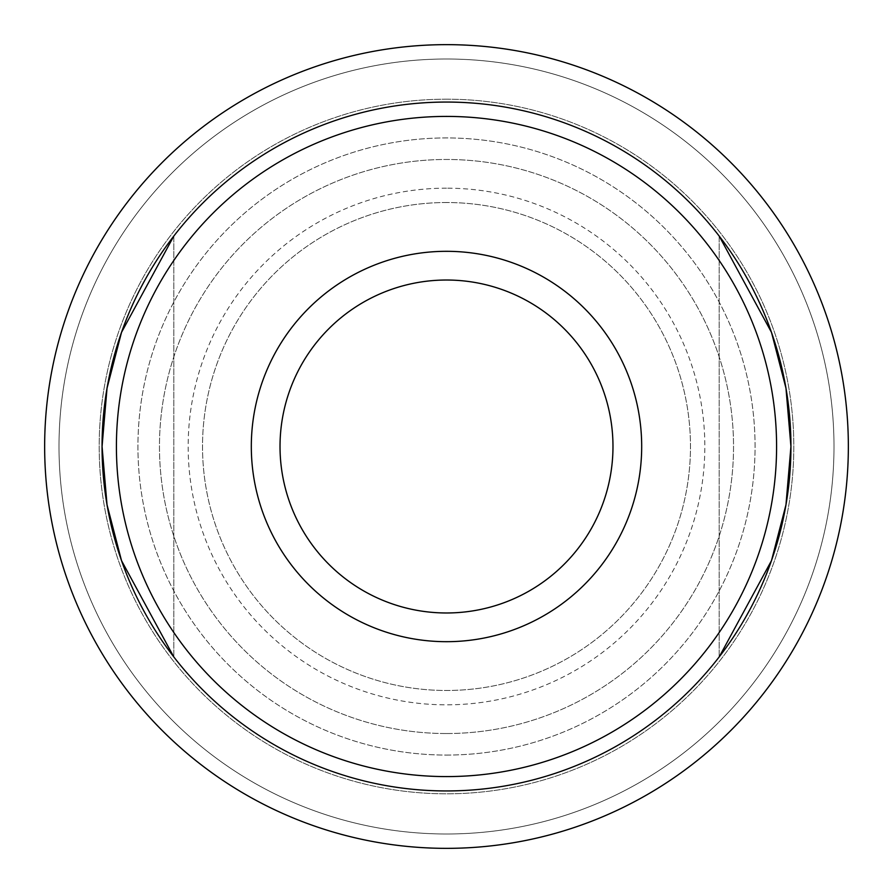 <?xml version="1.0" encoding="UTF-8"?>
<svg xmlns="http://www.w3.org/2000/svg" width="893" height="893" viewBox="0 0 893 893"><rect width="100%" height="100%" fill="white"/><g stroke="black" fill="none" stroke-linecap="round" stroke-linejoin="round"><path stroke-width="0.67" stroke-dasharray="4.46 3.35" d="M446.5 848.35A401.85 401.85 0 0 0 848.35 446.5A401.85 401.85 0 0 0 446.5 44.65A401.85 401.85 0 0 0 44.65 446.5A401.85 401.85 0 0 0 446.5 848.35A401.85 401.85 0 0 0 848.35 446.5A401.85 401.85 0 0 0 446.5 44.65A401.85 401.85 0 0 0 44.65 446.5A401.85 401.85 0 0 0 446.5 848.35A401.85 401.85 0 0 0 848.35 446.5A401.85 401.85 0 0 0 446.5 44.65A401.85 401.85 0 0 0 44.65 446.5A401.85 401.85 0 0 0 446.5 848.35A401.85 401.85 0 0 0 848.35 446.5A401.85 401.85 0 0 0 446.5 44.65A401.85 401.85 0 0 0 44.65 446.5A401.85 401.85 0 0 0 446.5 848.35A401.85 401.85 0 0 0 848.35 446.5A401.85 401.85 0 0 0 446.5 44.65A401.85 401.85 0 0 0 44.65 446.5A401.85 401.85 0 0 0 446.5 848.35A401.85 401.85 0 0 0 848.35 446.5A401.85 401.85 0 0 0 446.5 44.65A401.85 401.85 0 0 0 44.65 446.5A401.85 401.85 0 0 0 446.5 848.35A401.85 401.85 0 0 0 848.35 446.5A401.85 401.85 0 0 0 446.5 44.65A401.85 401.85 0 0 0 44.65 446.5A401.85 401.85 0 0 0 446.5 848.35A401.85 401.85 0 0 0 848.35 446.5A401.85 401.85 0 0 0 446.5 44.65A401.85 401.85 0 0 0 44.65 446.5A401.85 401.85 0 0 0 446.5 848.35A401.85 401.85 0 0 0 848.35 446.5A401.85 401.85 0 0 0 446.5 44.65A401.85 401.85 0 0 0 44.65 446.5A401.85 401.85 0 0 0 446.5 848.35A401.85 401.85 0 0 0 848.35 446.5A401.85 401.85 0 0 0 446.5 44.65A401.85 401.85 0 0 0 44.65 446.5A401.85 401.85 0 0 0 446.5 848.35A401.85 401.85 0 0 0 848.35 446.5A401.85 401.85 0 0 0 446.5 44.65A401.85 401.85 0 0 0 44.65 446.5A401.85 401.85 0 0 0 446.5 848.35M446.5 833.995A387.495 387.495 0 0 0 833.995 446.5A387.495 387.495 0 0 0 446.5 59.005A387.495 387.495 0 0 0 59.005 446.5A387.495 387.495 0 0 0 446.5 833.995A387.495 387.495 0 0 0 833.995 446.5A387.495 387.495 0 0 0 446.5 59.005A387.495 387.495 0 0 0 59.005 446.5A387.495 387.495 0 0 0 446.5 833.995A387.495 387.495 0 0 0 833.995 446.5A387.495 387.495 0 0 0 446.5 59.005A387.495 387.495 0 0 0 59.005 446.5A387.495 387.495 0 0 0 446.5 833.995A387.495 387.495 0 0 0 833.995 446.5A387.495 387.495 0 0 0 446.5 59.005A387.495 387.495 0 0 0 59.005 446.5A387.495 387.495 0 0 0 446.5 833.995A387.495 387.495 0 0 0 833.995 446.5A387.495 387.495 0 0 0 446.5 59.005A387.495 387.495 0 0 0 59.005 446.5A387.495 387.495 0 0 0 446.5 833.995A387.495 387.495 0 0 0 833.995 446.5A387.495 387.495 0 0 0 446.5 59.005A387.495 387.495 0 0 0 59.005 446.5A387.495 387.495 0 0 0 446.5 833.995A387.495 387.495 0 0 0 833.995 446.5A387.495 387.495 0 0 0 446.5 59.005A387.495 387.495 0 0 0 59.005 446.5A387.495 387.495 0 0 0 446.5 833.995M446.5 99.19A347.31 347.31 0 0 0 99.19 446.5A347.31 347.31 0 0 0 446.5 793.81A347.31 347.31 0 0 0 793.81 446.5A347.31 347.31 0 0 0 446.5 99.19A347.31 347.31 0 0 0 99.19 446.5A347.31 347.31 0 0 0 446.5 793.81A347.31 347.31 0 0 0 793.81 446.5A347.31 347.31 0 0 0 446.5 99.19M446.5 755.065A308.565 308.565 0 0 0 755.065 446.5A308.565 308.565 0 0 0 446.5 137.935A308.565 308.565 0 0 0 137.935 446.5A308.565 308.565 0 0 0 446.5 755.065A308.565 308.565 0 0 0 755.065 446.5A308.565 308.565 0 0 0 446.5 137.935A308.565 308.565 0 0 0 137.935 446.5A308.565 308.565 0 0 0 446.5 755.065M446.5 188.166A258.334 258.334 0 0 0 188.166 446.5A258.334 258.334 0 0 0 446.5 704.834A258.334 258.334 0 0 0 704.834 446.5A258.334 258.334 0 0 0 446.5 188.166M446.5 202.521A243.979 243.979 0 0 0 202.521 446.5A243.979 243.979 0 0 0 446.5 690.479A243.979 243.979 0 0 0 690.479 446.5A243.979 243.979 0 0 0 446.5 202.521A243.979 243.979 0 0 0 202.521 446.5A243.979 243.979 0 0 0 446.5 690.479A243.979 243.979 0 0 0 690.479 446.5A243.979 243.979 0 0 0 446.5 202.521M446.5 280.022A166.478 166.478 0 0 0 280.022 446.5A166.478 166.478 0 0 0 446.5 612.978A166.478 166.478 0 0 0 612.978 446.5A166.478 166.478 0 0 0 446.5 280.022M446.5 733.533A287.033 287.033 0 0 0 733.533 446.5A287.033 287.033 0 0 0 446.5 159.467A287.033 287.033 0 0 0 159.467 446.5A287.033 287.033 0 0 0 446.5 733.533A287.033 287.033 0 0 0 733.533 446.5A287.033 287.033 0 0 0 446.5 159.467A287.033 287.033 0 0 0 159.467 446.5A287.033 287.033 0 0 0 446.5 733.533M446.5 790.941A344.441 344.441 0 0 0 790.941 446.5A344.441 344.441 0 0 0 446.5 102.059A344.441 344.441 0 0 0 102.059 446.5A344.441 344.441 0 0 0 446.5 790.941A344.441 344.441 0 0 0 790.941 446.5A344.441 344.441 0 0 0 446.5 102.059A344.441 344.441 0 0 0 102.059 446.5A344.441 344.441 0 0 0 446.5 790.941M719.189 656.935L771.485 560.637L785.974 504.802L790.941 446.5L785.974 388.198L771.485 332.363L719.189 236.065L719.189 656.935L719.189 236.065M173.811 656.935L121.515 560.637L107.026 504.802L102.059 446.5L107.026 388.198L121.515 332.363L173.811 236.065L173.811 656.935L173.811 236.065"/><path stroke-width="1.34" d="M446.5 280.022A166.478 166.478 0 0 0 280.022 446.5A166.478 166.478 0 0 0 446.5 612.978A166.478 166.478 0 0 0 612.978 446.5A166.478 166.478 0 0 0 446.5 280.022M446.5 251.313A195.187 195.187 0 0 0 251.313 446.5A195.187 195.187 0 0 0 446.5 641.687A195.187 195.187 0 0 0 641.687 446.5A195.187 195.187 0 0 0 446.5 251.313M446.5 776.586A330.086 330.086 0 0 0 776.586 446.5A330.086 330.086 0 0 0 446.5 116.414A330.086 330.086 0 0 0 116.414 446.5A330.086 330.086 0 0 0 446.5 776.586M446.5 790.941A344.441 344.441 0 0 0 790.941 446.5A344.441 344.441 0 0 0 446.5 102.059A344.441 344.441 0 0 0 102.059 446.5A344.441 344.441 0 0 0 446.5 790.941M446.5 848.35A401.85 401.85 0 0 0 848.35 446.5A401.85 401.85 0 0 0 446.5 44.65A401.85 401.85 0 0 0 44.65 446.5A401.85 401.85 0 0 0 446.5 848.35M719.189 236.065L771.485 332.363L785.974 388.198L790.941 446.5L785.974 504.802L771.485 560.637L719.189 656.935M173.811 236.065L121.515 332.363L107.026 388.198L102.059 446.5L107.026 504.802L121.515 560.637L173.811 656.935"/></g></svg>
